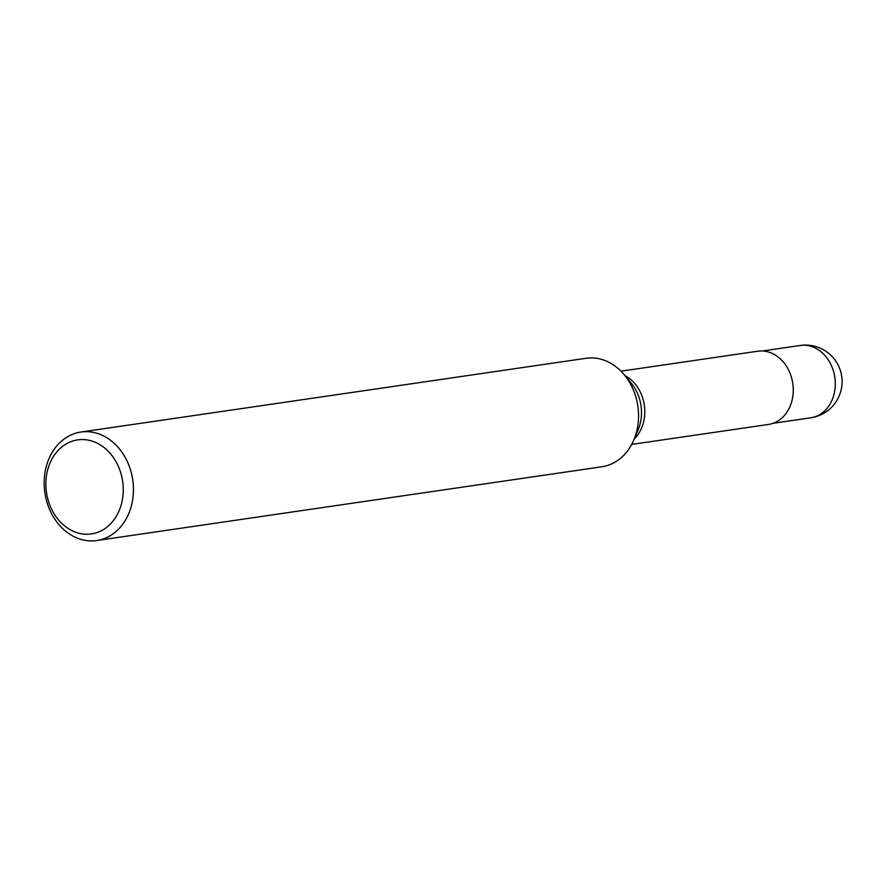 <?xml version="1.0" encoding="UTF-8"?>
<svg xmlns="http://www.w3.org/2000/svg" width="886" height="886" viewBox="0 0 886 886"><rect width="100%" height="100%" fill="white"/><g stroke="black" fill="none" stroke-linecap="round" stroke-linejoin="round"><path stroke-width="1.33" d="M96.729 540.538L601.838 466.778A54.821 44.411 -98.3 0 0 633.745 440.132A54.821 44.411 -98.3 0 0 635.76 396.607A54.821 44.411 -98.3 0 0 624.187 374.689A54.821 44.411 -98.3 0 0 586 358.287L80.881 432.047A54.821 44.411 81.7 0 1 130.652 470.366A54.821 44.411 81.7 0 1 96.729 540.538A54.821 44.411 81.7 0 1 46.958 502.207A54.821 44.411 81.7 0 1 80.881 432.047M631.685 444.418L768.472 424.438A37.002 29.969 -98.3 0 0 791.375 377.082A37.002 29.969 -98.3 0 0 757.785 351.21L620.997 371.179M48.298 500.701A47.512 38.486 -98.3 0 0 114.383 519.229A47.512 38.486 -98.3 0 0 91.003 440.785A47.512 38.486 -98.3 0 0 48.298 500.701M633.745 440.132L638.02 430.142A39.449 31.962 -98.3 0 0 639.482 398.822A39.449 31.962 -98.3 0 0 631.142 383.04L624.187 374.689M625.04 375.719A37.002 29.969 81.7 0 1 642.915 398.755A37.002 29.969 81.7 0 1 634.265 438.902M800.257 345.462A36.547 36.547 0 0 1 841.7 376.351A36.547 36.547 0 0 1 810.812 417.793A36.547 29.603 -98.3 0 0 833.427 371.012A36.547 29.603 -98.3 0 0 800.257 345.462L762.492 350.978M810.812 417.793L773.057 423.309"/></g></svg>
